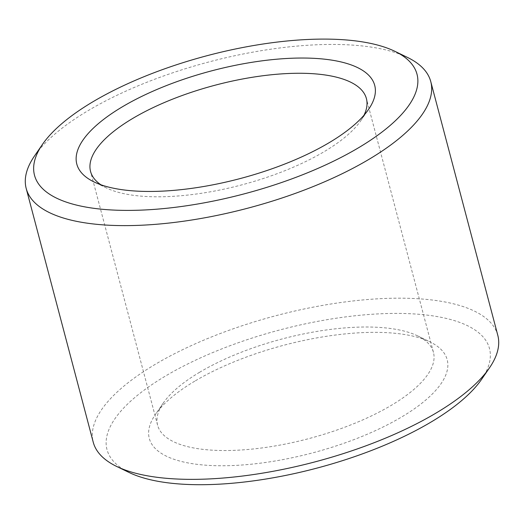 <?xml version="1.0" encoding="UTF-8"?>
<svg xmlns="http://www.w3.org/2000/svg" width="524" height="524" viewBox="0 0 524 524"><rect width="100%" height="100%" fill="white"/><g stroke="black" fill="none" stroke-linecap="round" stroke-linejoin="round"><path stroke-width="0.39" stroke-dasharray="2.62 1.97" d="M100.883 184.762A142.652 51.588 -14.8 0 0 106.47 187.965A142.652 51.588 -14.8 0 0 241.656 184.907A142.652 51.588 -14.8 0 0 360.709 120.789A142.652 51.588 -14.8 0 0 363.99 115.247M199.703 372.217A142.652 51.588 -14.8 0 0 163.292 403.015A142.652 51.588 -14.8 0 0 157.6 425.213A142.652 51.588 -14.8 0 0 308.695 438.647A142.652 51.588 -14.8 0 0 433.44 352.331A142.652 51.588 -14.8 0 0 417.53 335.838A142.652 51.588 -14.8 0 0 199.703 372.217M194.751 381.177A154.063 55.714 -14.8 0 0 155.425 414.438A154.063 55.714 -14.8 0 0 312.468 452.919A154.063 55.714 -14.8 0 0 430.007 341.89A154.063 55.714 -14.8 0 0 194.751 381.177M407.43 57.398A209.22 75.659 -14.8 0 0 87.947 110.747A209.22 75.659 -14.8 0 0 34.538 155.923M497.8 335.327A209.22 75.659 -14.8 0 0 366.322 299.636A209.22 75.659 -14.8 0 0 154.986 364.488A209.22 75.659 -14.8 0 0 93.239 442.217M481.602 379.311A197.81 71.533 -14.8 0 0 399.485 313.424A197.81 71.533 -14.8 0 0 165.368 376.101A197.81 71.533 -14.8 0 0 129.055 472.458M433.44 352.331L366.4 98.591M157.6 425.213L90.56 171.472M360.709 120.789L368.575 109.365M106.47 187.965L93.993 181.913M163.292 403.015L155.425 414.438M417.53 335.838L430.007 341.89"/><path stroke-width="0.79" d="M363.99 115.247A142.652 51.588 -14.8 0 0 366.4 98.591A142.652 51.588 -14.8 0 0 276.757 74.257A142.652 51.588 -14.8 0 0 132.657 118.476A142.652 51.588 -14.8 0 0 90.56 171.472A142.652 51.588 -14.8 0 0 100.883 184.762M122.275 106.863A154.063 55.714 -14.8 0 0 93.993 181.913A154.063 55.714 -14.8 0 0 239.992 178.612A154.063 55.714 -14.8 0 0 368.575 109.365A154.063 55.714 -14.8 0 0 304.614 58.046A154.063 55.714 -14.8 0 0 122.275 106.863M92.892 101.787A197.81 71.533 -14.8 0 0 42.398 144.493A197.81 71.533 -14.8 0 0 244.033 193.906A197.81 71.533 -14.8 0 0 394.945 51.345A197.81 71.533 -14.8 0 0 92.892 101.787M42.398 144.493L34.538 155.923A209.22 75.659 -14.8 0 0 26.2 188.476A209.22 75.659 -14.8 0 0 247.806 208.179A209.22 75.659 -14.8 0 0 430.761 81.587A209.22 75.659 -14.8 0 0 407.43 57.398L394.945 51.345M26.2 188.476L93.239 442.217A209.22 75.659 -14.8 0 0 116.57 466.406A209.22 75.659 -14.8 0 0 314.845 461.919A209.22 75.659 -14.8 0 0 489.462 367.881A209.22 75.659 -14.8 0 0 497.8 335.327L430.761 81.587M116.57 466.406L129.055 472.458A197.81 71.533 -14.8 0 0 316.509 468.22A197.81 71.533 -14.8 0 0 481.602 379.311L489.462 367.881"/></g></svg>
